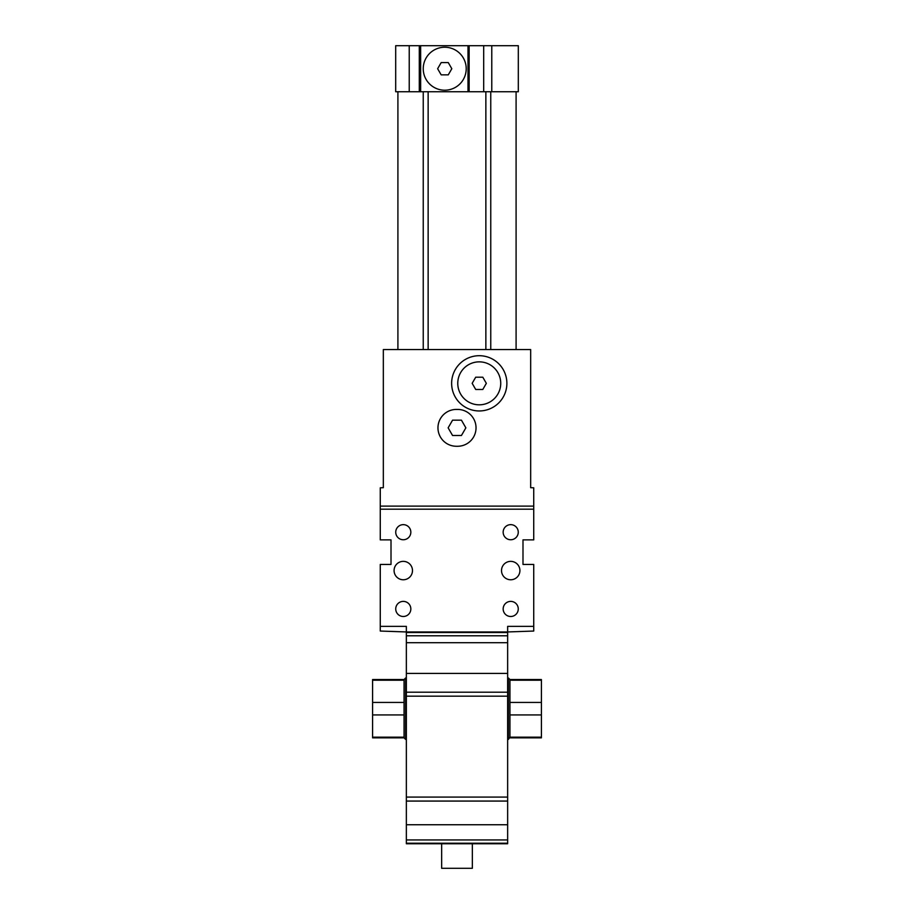 <?xml version="1.0" encoding="UTF-8"?>
<svg xmlns="http://www.w3.org/2000/svg" width="914" height="914" viewBox="0 0 914 914"><rect width="100%" height="100%" fill="white"/><g stroke="black" fill="none" stroke-linecap="round" stroke-linejoin="round"><path stroke-width="1.37" d="M441.176 74.857L437.635 68.721L441.176 62.586L448.271 62.586L451.813 68.721L448.271 74.857L441.176 74.857M423.239 68.721A21.49 21.49 0 0 0 455.469 87.333A21.49 21.49 0 0 0 455.469 50.11A21.49 21.49 0 0 0 423.239 68.721M475.714 389.478L472.161 383.332L475.714 377.196L482.798 377.196L486.339 383.332L482.798 389.478L475.714 389.478M500.735 383.332A21.49 21.49 0 0 0 468.505 364.732A21.49 21.49 0 0 0 468.505 401.943A21.49 21.49 0 0 0 500.735 383.332M533.73 626.376L507.647 626.376L507.647 631.951L533.73 631.048L533.73 564.429L522.991 564.429L522.991 539.877L533.73 539.877L533.73 487.802L530.668 487.699L530.668 349.571L383.332 349.571L383.332 487.699L380.27 487.802L380.27 539.877L391.009 539.877L391.009 564.429L380.27 564.429L380.27 631.048L406.353 631.951L406.353 626.376L380.27 626.376M518.261 532.199A7.54 7.54 0 0 1 506.939 538.734A7.54 7.54 0 0 1 506.939 525.664A7.54 7.54 0 0 1 518.261 532.199M410.832 532.199A7.54 7.54 0 0 1 399.509 538.734A7.54 7.54 0 0 1 399.509 525.664A7.54 7.54 0 0 1 410.832 532.199M410.832 608.941A7.54 7.54 0 0 1 399.509 615.476A7.54 7.54 0 0 1 399.509 602.406A7.54 7.54 0 0 1 410.832 608.941M518.261 608.941A7.54 7.54 0 0 1 506.939 615.476A7.54 7.54 0 0 1 506.939 602.406A7.54 7.54 0 0 1 518.261 608.941M519.917 570.564A9.209 9.209 0 0 1 506.116 578.539A9.209 9.209 0 0 1 506.116 562.59A9.209 9.209 0 0 1 519.917 570.564M412.488 570.564A9.209 9.209 0 0 1 398.687 578.539A9.209 9.209 0 0 1 398.687 562.59A9.209 9.209 0 0 1 412.488 570.564M509.943 680.21L509.943 714.931L541.408 714.931L541.408 679.536L509.943 679.536L509.943 680.21L541.408 680.21M509.943 702.443L541.408 702.443M509.943 714.931L509.943 737.175L541.408 737.175L541.408 714.931M509.943 737.175L508.413 739.38L508.413 677.994L507.647 677.994M509.943 737.849L541.408 737.849L541.408 737.175M508.413 739.38L507.647 739.38M404.057 680.21L404.057 714.931L372.592 714.931L372.592 679.536L404.057 679.536L404.057 680.21L372.592 680.21M404.057 702.443L372.592 702.443M404.057 714.931L404.057 737.175L372.592 737.175L372.592 714.931M404.057 737.175L404.057 737.849L372.592 737.849L372.592 737.175M406.353 739.38L405.588 739.38L405.588 677.994L404.057 679.536M472.344 843.748L472.344 868.3L441.656 868.3L441.656 843.748L507.647 843.748L507.647 631.951L406.353 631.951L406.353 843.748L507.647 843.748M518.307 91.743L395.693 91.743L395.693 45.7L518.307 45.7L518.307 91.743L518.307 45.7M468.002 91.743L468.002 45.7M420.646 91.743L420.646 45.7M451.63 383.332A27.626 27.626 0 0 1 493.069 359.408A27.626 27.626 0 0 1 493.069 407.256A27.626 27.626 0 0 1 451.63 383.332M380.27 509.178L533.73 509.178M465.866 427.843L461.433 435.51L452.567 435.51L448.134 427.843L452.567 420.166L461.433 420.166L465.866 427.843M457 446.295L455.743 446.249A18.417 18.417 0 0 1 437.966 427.843A18.417 18.417 0 0 1 455.743 409.438L458.257 409.438A18.417 18.417 0 0 1 476.034 427.843A18.417 18.417 0 0 1 458.257 446.249L457 446.295M507.647 642.702L406.353 642.702M441.656 843.748L406.353 843.748M491.778 91.743L491.778 45.7M483.689 91.743L483.689 45.7M469.145 91.743L469.145 45.7M419.286 91.743L419.286 45.7M409.232 91.743L409.232 45.7M490.761 349.571L490.761 91.743M485.86 349.571L485.86 91.743M428.14 349.571L428.14 91.743M423.239 349.571L423.239 91.743M507.647 632.534L406.353 632.534M406.353 843.222L507.647 843.222M507.647 839.943L406.353 839.943M507.647 824.748L406.353 824.748M507.647 801.064L406.353 801.064M507.647 797.088L406.353 797.088M507.647 696.171L406.353 696.171M507.647 692.195L406.353 692.195M507.647 673.412L406.353 673.412M507.647 635.79L406.353 635.79M533.73 506.116L380.27 506.116M509.943 679.536L508.413 677.994M404.057 737.849L405.588 739.38M406.353 677.994L405.588 677.994M516.09 349.571L516.09 91.743L516.09 349.571M397.91 349.571L397.91 91.743"/></g></svg>
